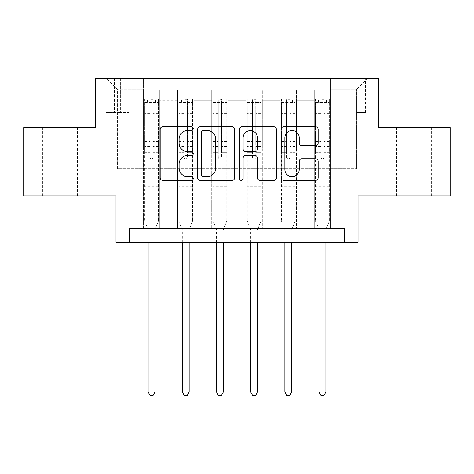 <?xml version="1.0" encoding="UTF-8"?>
<svg xmlns="http://www.w3.org/2000/svg" width="474" height="474" viewBox="0 0 474 474"><rect width="100%" height="100%" fill="white"/><g stroke="black" fill="none" stroke-linecap="round" stroke-linejoin="round"><path stroke-width="0.36" stroke-dasharray="2.37 1.78" d="M193.25 128.632A1.878 1.878 0 0 0 191.366 126.754L162.849 126.754A2.684 2.684 0 0 0 160.165 129.438L160.165 177.75A2.684 2.684 0 0 0 162.849 180.434L191.366 180.434A1.878 1.878 0 0 0 193.25 178.556A1.878 1.878 0 0 0 191.366 176.678L187.68 176.678A8.591 8.591 0 0 1 179.089 168.086L179.089 164.063A8.591 8.591 0 0 1 187.68 155.472L191.366 155.472A1.878 1.878 0 0 0 193.25 153.594A1.878 1.878 0 0 0 191.366 151.716L187.68 151.716A8.591 8.591 0 0 1 179.089 143.124L179.089 139.101A8.591 8.591 0 0 1 187.68 130.51L191.366 130.51A1.878 1.878 0 0 0 193.25 128.632M414.069 127.613L396.566 127.613L414.069 127.613M414.069 195.981L396.566 195.981L414.069 195.981M59.931 127.613L77.434 127.613L59.931 127.613M59.931 195.981L77.434 195.981L59.931 195.981M356.638 78.394L365.389 78.394L356.638 78.394M356.638 112.575L365.389 112.575L356.638 112.575M450.3 127.613L450.3 195.981L358.006 195.981L358.006 242.469L115.994 242.469L115.994 195.981L23.7 195.981L23.7 127.613L95.481 127.613L95.481 78.394L378.519 78.394L378.519 127.613L450.3 127.613M129.669 242.469L129.669 228.794L129.669 242.469L129.669 228.794L344.331 228.794L129.669 228.794L344.331 228.794L344.331 242.469M143.338 228.794L159.75 228.794L143.338 228.794L159.75 228.794L143.338 228.794L143.338 78.394L106.425 78.394L367.575 78.394L330.662 78.394L330.662 228.794L314.25 228.794L330.662 228.794L314.25 228.794L330.662 228.794L330.662 78.394L330.662 148.125L330.662 89.331L356.638 89.331L330.662 89.331L330.662 78.394L143.338 78.394L143.338 148.125L159.75 148.125L159.75 100.814L159.75 228.794L159.75 89.876L159.75 228.794L159.75 148.125L143.338 148.125L143.338 89.331L117.362 89.331L143.338 89.331L143.338 78.394L143.338 228.794M177.525 228.794L193.931 228.794L177.525 228.794L193.931 228.794L177.525 228.794L177.525 89.876L159.75 89.876L177.525 89.876L177.525 228.794L177.525 148.125L193.931 148.125L193.931 100.814L193.931 228.794L193.931 89.876L193.931 228.794L193.931 148.125L177.525 148.125L177.525 100.814L177.525 228.794M211.706 228.794L228.113 228.794L211.706 228.794L228.113 228.794L211.706 228.794L211.706 89.876L193.931 89.876L193.931 100.814L193.931 89.876L211.706 89.876L211.706 228.794L211.706 148.125L228.113 148.125L228.113 100.814L228.113 228.794L228.113 89.876L228.113 228.794L228.113 148.125L211.706 148.125L211.706 100.814L211.706 148.125L228.113 148.125L211.706 148.125L211.706 228.794M245.888 228.794L262.294 228.794L245.888 228.794L262.294 228.794L245.888 228.794L245.888 89.876L228.113 89.876L228.113 100.814L228.113 89.876L245.888 89.876L245.888 228.794L245.888 148.125L262.294 148.125L262.294 100.814L262.294 228.794L262.294 89.876L262.294 228.794L262.294 148.125L245.888 148.125L245.888 100.814L245.888 148.125L262.294 148.125L245.888 148.125L245.888 228.794M280.069 228.794L296.475 228.794L280.069 228.794L296.475 228.794L280.069 228.794L280.069 89.876L262.294 89.876L262.294 100.814L262.294 89.876L280.069 89.876L280.069 228.794L280.069 148.125L296.475 148.125L296.475 100.814L296.475 228.794L296.475 89.876L296.475 228.794L296.475 148.125L280.069 148.125L280.069 100.814L280.069 148.125L296.475 148.125L280.069 148.125L280.069 228.794M114.353 78.394L105.874 78.394L114.353 78.394L114.353 112.575L105.874 112.575L120.366 112.575L114.353 112.575L114.353 78.394M120.366 78.394L128.845 78.394L120.366 78.394L120.366 112.575L128.845 112.575L120.366 112.575L120.366 78.394M117.362 168.637L117.362 89.331L106.425 78.394L117.362 89.331L117.362 168.637L356.638 168.637L117.362 168.637M356.638 168.637L356.638 89.331L356.638 168.637M314.25 148.125L330.662 148.125L330.662 228.794L330.662 148.125L314.25 148.125L314.25 100.814L314.25 148.125L330.662 148.125L314.25 148.125L314.25 228.794L314.25 89.876L296.475 89.876L296.475 100.814L296.475 89.876L314.25 89.876L314.25 228.794L314.25 148.125M143.338 148.125L159.75 148.125L143.338 148.125M177.525 89.876L159.75 89.876L177.525 89.876L177.525 100.814L177.525 89.876M177.525 148.125L193.931 148.125L177.525 148.125M211.706 100.814L211.706 89.876L211.706 100.814L193.931 100.814L211.706 100.814M245.888 100.814L245.888 89.876L245.888 100.814L228.113 100.814L245.888 100.814M280.069 100.814L280.069 89.876L280.069 100.814L262.294 100.814L280.069 100.814M314.25 100.814L314.25 89.876L314.25 100.814L296.475 100.814L314.25 100.814M211.706 89.876L193.931 89.876L211.706 89.876M245.888 89.876L228.113 89.876L245.888 89.876M280.069 89.876L262.294 89.876L280.069 89.876M314.25 89.876L296.475 89.876L314.25 89.876M367.575 78.394L356.638 89.331L367.575 78.394M234.654 177.75L234.654 129.438A2.684 2.684 0 0 0 231.97 126.754L200.295 126.754A2.684 2.684 0 0 0 197.611 129.438L197.611 177.75A2.684 2.684 0 0 0 200.295 180.434L231.97 180.434A2.684 2.684 0 0 0 234.654 177.75M203.245 130.51A1.878 1.878 0 0 0 201.367 132.388L201.367 174.799A1.878 1.878 0 0 0 203.245 176.678L207.138 176.678A8.591 8.591 0 0 0 215.729 168.086L215.729 139.101A8.591 8.591 0 0 0 207.138 130.51L203.245 130.51M242.03 126.754L273.705 126.754A2.684 2.684 0 0 1 276.389 129.438L276.389 177.75A2.684 2.684 0 0 1 273.705 180.434L260.149 180.434A2.684 2.684 0 0 1 257.465 177.75L257.465 158.156A2.684 2.684 0 0 0 254.781 155.472L245.793 155.472A2.684 2.684 0 0 0 243.109 158.156L243.109 178.556A1.878 1.878 0 0 1 241.23 180.434A1.878 1.878 0 0 1 239.346 178.556L239.346 129.438A2.684 2.684 0 0 1 242.03 126.754M257.465 137.827A7.181 7.181 0 0 0 250.29 130.646A7.181 7.181 0 0 0 243.109 137.827L243.109 149.032A2.684 2.684 0 0 0 245.793 151.716L254.781 151.716A2.684 2.684 0 0 0 257.465 149.032L257.465 137.827M301.891 145.678L315.447 145.678A2.684 2.684 0 0 0 318.131 142.994L318.131 129.438A2.684 2.684 0 0 0 315.447 126.754L283.772 126.754A2.684 2.684 0 0 0 281.088 129.438L281.088 177.75A2.684 2.684 0 0 0 283.772 180.434L315.447 180.434A2.684 2.684 0 0 0 318.131 177.75L318.131 161.379A2.684 2.684 0 0 0 315.447 158.695L301.891 158.695A2.684 2.684 0 0 0 299.207 161.379L299.207 169.496A7.181 7.181 0 0 1 292.025 176.678A7.181 7.181 0 0 1 284.844 169.496L284.844 137.691A7.181 7.181 0 0 1 292.025 130.51A7.181 7.181 0 0 1 299.207 137.691L299.207 142.994A2.684 2.684 0 0 0 301.891 145.678M149.903 157.149A1.641 1.641 0 0 0 151.544 158.79A1.641 1.641 0 0 1 149.903 157.149L149.903 152.717L149.903 157.149M158.31 98.9L155.644 98.9L155.644 102.455L158.381 102.461L158.381 98.906L144.706 98.906L144.706 221.139L144.706 152.717L149.903 152.717L149.903 144.973L144.706 144.973M144.706 98.906L144.706 152.717L149.903 152.717L149.903 103.172C150.993 102.224 152.089 102.224 153.185 103.172L153.185 141.548L158.381 141.548L158.381 221.139L158.381 152.717L153.185 152.717L153.185 157.149A1.641 1.641 0 0 1 151.544 158.79A1.641 1.641 0 0 0 153.185 157.149L153.185 141.548M158.381 102.461L158.381 141.548M158.381 98.906L158.381 152.717L153.185 152.717L153.185 99.238L149.903 99.238L149.903 144.973M155.644 98.9L144.777 98.9M155.644 102.455L147.444 102.455L147.444 98.9M144.706 102.461L158.31 102.455M144.777 102.455L147.444 102.455M155.158 229.143L158.381 221.139L155.158 229.143A2.737 2.737 0 0 0 154.962 230.163A2.737 2.737 0 0 1 155.158 229.143M148.125 242.469L148.125 230.163A2.737 2.737 0 0 0 147.929 229.143L144.706 221.139L147.929 229.143A2.737 2.737 0 0 1 148.125 230.163L148.125 392.051L154.962 392.051L154.962 242.469M158.381 187.775L144.706 187.775M148.125 392.051L150.175 395.606L152.912 395.606L154.962 392.051M149.903 103.172L149.903 99.238M153.185 103.172L153.185 99.238M184.084 157.149A1.641 1.641 0 0 0 185.725 158.79A1.641 1.641 0 0 1 184.084 157.149L184.084 152.717L184.084 157.149M192.491 98.9L189.825 98.9L189.825 102.455L192.562 102.461L192.562 98.906L178.888 98.906L178.888 221.139L178.888 152.717L184.084 152.717L184.084 144.973L178.888 144.973M178.888 98.906L178.888 152.717L184.084 152.717L184.084 103.172C185.174 102.224 186.27 102.224 187.366 103.172L187.366 141.548L192.562 141.548L192.562 221.139L192.562 152.717L187.366 152.717L187.366 157.149A1.641 1.641 0 0 1 185.725 158.79A1.641 1.641 0 0 0 187.366 157.149L187.366 141.548M192.562 102.461L192.562 141.548M192.562 98.906L192.562 152.717L187.366 152.717L187.366 99.238L184.084 99.238L184.084 144.973M189.825 98.9L178.959 98.9M189.825 102.455L181.625 102.455L181.625 98.9M178.888 102.461L192.491 102.455M178.959 102.455L181.625 102.455M189.339 229.143L192.562 221.139L189.339 229.143A2.737 2.737 0 0 0 189.144 230.163A2.737 2.737 0 0 1 189.339 229.143M182.306 242.469L182.306 230.163A2.737 2.737 0 0 0 182.111 229.143L178.888 221.139L182.111 229.143A2.737 2.737 0 0 1 182.306 230.163L182.306 392.051L189.144 392.051L189.144 242.469M192.562 187.775L178.888 187.775M182.306 392.051L184.356 395.606L187.094 395.606L189.144 392.051M184.084 103.172L184.084 99.238M187.366 103.172L187.366 99.238M218.265 157.149A1.641 1.641 0 0 0 219.906 158.79A1.641 1.641 0 0 1 218.265 157.149L218.265 152.717L218.265 157.149M226.679 98.9L224.012 98.9L224.012 102.455L226.744 102.461L226.744 98.906L213.075 98.906L213.075 221.139L213.075 152.717L218.265 152.717L218.265 144.973L213.075 144.973M213.075 98.906L213.075 152.717L218.265 152.717L218.265 103.172C219.361 102.224 220.451 102.224 221.548 103.172L221.548 141.548L226.744 141.548L226.744 221.139L226.744 152.717L221.548 152.717L221.548 157.149A1.641 1.641 0 0 1 219.906 158.79A1.641 1.641 0 0 0 221.548 157.149L221.548 141.548M226.744 102.461L226.744 141.548M226.744 98.906L226.744 152.717L221.548 152.717L221.548 99.238L218.265 99.238L218.265 144.973M224.012 98.9L213.14 98.9M224.012 102.455L215.806 102.455L215.806 98.9M213.075 102.461L226.679 102.455M213.14 102.455L215.806 102.455M223.527 229.143L226.744 221.139L223.527 229.143A2.737 2.737 0 0 0 223.325 230.163A2.737 2.737 0 0 1 223.527 229.143M216.488 242.469L216.488 230.163A2.737 2.737 0 0 0 216.292 229.143L213.075 221.139L216.292 229.143A2.737 2.737 0 0 1 216.488 230.163L216.488 392.051L223.325 392.051L223.325 242.469M226.744 187.775L213.075 187.775M216.488 392.051L218.544 395.606L221.275 395.606L223.325 392.051M218.265 103.172L218.265 99.238M221.548 103.172L221.548 99.238M252.452 157.149A1.641 1.641 0 0 0 254.094 158.79A1.641 1.641 0 0 1 252.452 157.149L252.452 152.717L252.452 157.149M260.86 98.9L258.194 98.9L258.194 102.455L260.925 102.461L260.925 98.906L247.256 98.906L247.256 221.139L247.256 152.717L252.452 152.717L252.452 144.973L247.256 144.973M247.256 98.906L247.256 152.717L252.452 152.717L252.452 103.172C253.543 102.224 254.633 102.224 255.735 103.172L255.735 141.548L260.925 141.548L260.925 221.139L260.925 152.717L255.735 152.717L255.735 157.149A1.641 1.641 0 0 1 254.094 158.79A1.641 1.641 0 0 0 255.735 157.149L255.735 141.548M260.925 102.461L260.925 141.548M260.925 98.906L260.925 152.717L255.735 152.717L255.735 99.238L252.452 99.238L252.452 144.973M258.194 98.9L247.321 98.9M258.194 102.455L249.988 102.455L249.988 98.9M247.256 102.461L260.86 102.455M247.321 102.455L249.988 102.455M257.708 229.143L260.925 221.139L257.708 229.143A2.737 2.737 0 0 0 257.512 230.163A2.737 2.737 0 0 1 257.708 229.143M250.675 242.469L250.675 230.163A2.737 2.737 0 0 0 250.473 229.143L247.256 221.139L250.473 229.143A2.737 2.737 0 0 1 250.675 230.163L250.675 392.051L257.512 392.051L257.512 242.469M260.925 187.775L247.256 187.775M250.675 392.051L252.725 395.606L255.456 395.606L257.512 392.051M252.452 103.172L252.452 99.238M255.735 103.172L255.735 99.238M286.634 157.149A1.641 1.641 0 0 0 288.275 158.79A1.641 1.641 0 0 1 286.634 157.149L286.634 152.717L286.634 157.149M295.041 98.9L292.375 98.9L292.375 102.455L295.112 102.461L295.112 98.906L281.438 98.906L281.438 221.139L281.438 152.717L286.634 152.717L286.634 144.973L281.438 144.973M281.438 98.906L281.438 152.717L286.634 152.717L286.634 103.172C287.724 102.224 288.82 102.224 289.916 103.172L289.916 141.548L295.112 141.548L295.112 221.139L295.112 152.717L289.916 152.717L289.916 157.149A1.641 1.641 0 0 1 288.275 158.79A1.641 1.641 0 0 0 289.916 157.149L289.916 141.548M295.112 102.461L295.112 141.548M295.112 98.906L295.112 152.717L289.916 152.717L289.916 99.238L286.634 99.238L286.634 144.973M292.375 98.9L281.509 98.9M292.375 102.455L284.175 102.455L284.175 98.9M281.438 102.461L295.041 102.455M281.509 102.455L284.175 102.455M291.889 229.143L295.112 221.139L291.889 229.143A2.737 2.737 0 0 0 291.694 230.163A2.737 2.737 0 0 1 291.889 229.143M284.856 242.469L284.856 230.163A2.737 2.737 0 0 0 284.661 229.143L281.438 221.139L284.661 229.143A2.737 2.737 0 0 1 284.856 230.163L284.856 392.051L291.694 392.051L291.694 242.469M295.112 187.775L281.438 187.775M284.856 392.051L286.906 395.606L289.644 395.606L291.694 392.051M286.634 103.172L286.634 99.238M289.916 103.172L289.916 99.238M320.815 157.149A1.641 1.641 0 0 0 322.456 158.79A1.641 1.641 0 0 1 320.815 157.149L320.815 152.717L320.815 157.149M329.223 98.9L326.556 98.9L326.556 102.455L329.294 102.461L329.294 98.906L315.619 98.906L315.619 221.139L315.619 152.717L320.815 152.717L320.815 144.973L315.619 144.973M315.619 98.906L315.619 152.717L320.815 152.717L320.815 103.172C321.905 102.224 323.001 102.224 324.098 103.172L324.098 141.548L329.294 141.548L329.294 221.139L329.294 152.717L324.098 152.717L324.098 157.149A1.641 1.641 0 0 1 322.456 158.79A1.641 1.641 0 0 0 324.098 157.149L324.098 141.548M329.294 102.461L329.294 141.548M329.294 98.906L329.294 152.717L324.098 152.717L324.098 99.238L320.815 99.238L320.815 144.973M326.556 98.9L315.69 98.9M326.556 102.455L318.356 102.455L318.356 98.9M315.619 102.461L329.223 102.455M315.69 102.455L318.356 102.455M326.071 229.143L329.294 221.139L326.071 229.143A2.737 2.737 0 0 0 325.875 230.163A2.737 2.737 0 0 1 326.071 229.143M319.038 242.469L319.038 230.163A2.737 2.737 0 0 0 318.842 229.143L315.619 221.139L318.842 229.143A2.737 2.737 0 0 1 319.038 230.163L319.038 392.051L325.875 392.051L325.875 242.469M329.294 187.775L315.619 187.775M319.038 392.051L321.088 395.606L323.825 395.606L325.875 392.051M320.815 103.172L320.815 99.238M324.098 103.172L324.098 99.238M177.525 100.814L159.75 100.814L177.525 100.814M149.903 113.345L144.706 113.345M144.706 115.295L149.903 115.295M144.706 141.548L149.903 141.548M158.381 182.034L144.706 182.034M149.903 146.525L144.706 146.525M158.381 146.525L153.185 146.525M144.706 143.101L149.903 143.101M153.185 143.101L158.381 143.101M158.381 144.973L153.185 144.973M158.381 113.345L153.185 113.345M153.185 115.295L158.381 115.295M149.903 102.171L144.706 102.171M144.706 104.126L149.903 104.126M158.381 102.171L153.185 102.171M153.185 104.126L158.381 104.126M158.381 186.235L144.706 186.235M184.084 113.345L178.888 113.345M178.888 115.295L184.084 115.295M178.888 141.548L184.084 141.548M192.562 182.034L178.888 182.034M184.084 146.525L178.888 146.525M192.562 146.525L187.366 146.525M178.888 143.101L184.084 143.101M187.366 143.101L192.562 143.101M192.562 144.973L187.366 144.973M192.562 113.345L187.366 113.345M187.366 115.295L192.562 115.295M184.084 102.171L178.888 102.171M178.888 104.126L184.084 104.126M192.562 102.171L187.366 102.171M187.366 104.126L192.562 104.126M192.562 186.235L178.888 186.235M218.265 113.345L213.075 113.345M213.075 115.295L218.265 115.295M213.075 141.548L218.265 141.548M226.744 182.034L213.075 182.034M218.265 146.525L213.075 146.525M226.744 146.525L221.548 146.525M213.075 143.101L218.265 143.101M221.548 143.101L226.744 143.101M226.744 144.973L221.548 144.973M226.744 113.345L221.548 113.345M221.548 115.295L226.744 115.295M218.265 102.171L213.075 102.171M213.075 104.126L218.265 104.126M226.744 102.171L221.548 102.171M221.548 104.126L226.744 104.126M226.744 186.235L213.075 186.235M252.452 113.345L247.256 113.345M247.256 115.295L252.452 115.295M247.256 141.548L252.452 141.548M260.925 182.034L247.256 182.034M252.452 146.525L247.256 146.525M260.925 146.525L255.735 146.525M247.256 143.101L252.452 143.101M255.735 143.101L260.925 143.101M260.925 144.973L255.735 144.973M260.925 113.345L255.735 113.345M255.735 115.295L260.925 115.295M252.452 102.171L247.256 102.171M247.256 104.126L252.452 104.126M260.925 102.171L255.735 102.171M255.735 104.126L260.925 104.126M260.925 186.235L247.256 186.235M286.634 113.345L281.438 113.345M281.438 115.295L286.634 115.295M281.438 141.548L286.634 141.548M295.112 182.034L281.438 182.034M286.634 146.525L281.438 146.525M295.112 146.525L289.916 146.525M281.438 143.101L286.634 143.101M289.916 143.101L295.112 143.101M295.112 144.973L289.916 144.973M295.112 113.345L289.916 113.345M289.916 115.295L295.112 115.295M286.634 102.171L281.438 102.171M281.438 104.126L286.634 104.126M295.112 102.171L289.916 102.171M289.916 104.126L295.112 104.126M295.112 186.235L281.438 186.235M320.815 113.345L315.619 113.345M315.619 115.295L320.815 115.295M315.619 141.548L320.815 141.548M329.294 182.034L315.619 182.034M320.815 146.525L315.619 146.525M329.294 146.525L324.098 146.525M315.619 143.101L320.815 143.101M324.098 143.101L329.294 143.101M329.294 144.973L324.098 144.973M329.294 113.345L324.098 113.345M324.098 115.295L329.294 115.295M320.815 102.171L315.619 102.171M315.619 104.126L320.815 104.126M329.294 102.171L324.098 102.171M324.098 104.126L329.294 104.126M329.294 186.235L315.619 186.235M396.566 195.981L396.566 127.613M42.435 195.981L42.435 127.613M347.886 112.575L347.886 78.394M105.874 112.575L105.874 78.394M128.845 112.575L128.845 78.394M365.389 112.575L365.389 78.394M77.434 195.981L77.434 127.613M431.565 195.981L431.565 127.613"/><path stroke-width="0.71" d="M193.25 128.632A1.878 1.878 0 0 0 191.366 126.754L162.849 126.754A2.684 2.684 0 0 0 160.165 129.438L160.165 177.75A2.684 2.684 0 0 0 162.849 180.434L191.366 180.434A1.878 1.878 0 0 0 193.25 178.556A1.878 1.878 0 0 0 191.366 176.678L187.68 176.678A8.591 8.591 0 0 1 179.089 168.086L179.089 164.063A8.591 8.591 0 0 1 187.68 155.472L191.366 155.472A1.878 1.878 0 0 0 193.25 153.594A1.878 1.878 0 0 0 191.366 151.716L187.68 151.716A8.591 8.591 0 0 1 179.089 143.124L179.089 139.101A8.591 8.591 0 0 1 187.68 130.51L191.366 130.51A1.878 1.878 0 0 0 193.25 128.632M315.447 145.678A2.684 2.684 0 0 0 318.131 142.994L318.131 129.438A2.684 2.684 0 0 0 315.447 126.754L283.772 126.754A2.684 2.684 0 0 0 281.088 129.438L281.088 177.75A2.684 2.684 0 0 0 283.772 180.434L315.447 180.434A2.684 2.684 0 0 0 318.131 177.75L318.131 161.379A2.684 2.684 0 0 0 315.447 158.695L301.891 158.695A2.684 2.684 0 0 0 299.207 161.379L299.207 169.496A7.181 7.181 0 0 1 292.025 176.678A7.181 7.181 0 0 1 284.844 169.496L284.844 137.691A7.181 7.181 0 0 1 292.025 130.51A7.181 7.181 0 0 1 299.207 137.691L299.207 142.994A2.684 2.684 0 0 0 301.891 145.678L315.447 145.678M344.331 242.469L358.006 242.469L358.006 195.981L450.3 195.981L450.3 127.613L378.519 127.613L378.519 78.394L95.481 78.394L95.481 127.613L23.7 127.613L23.7 195.981L115.994 195.981L115.994 242.469L344.331 242.469L344.331 228.794L129.669 228.794L129.669 242.469M234.654 129.438A2.684 2.684 0 0 0 231.97 126.754L200.295 126.754A2.684 2.684 0 0 0 197.611 129.438L197.611 177.75A2.684 2.684 0 0 0 200.295 180.434L231.97 180.434A2.684 2.684 0 0 0 234.654 177.75L234.654 129.438M242.03 126.754L273.705 126.754A2.684 2.684 0 0 1 276.389 129.438L276.389 177.75A2.684 2.684 0 0 1 273.705 180.434L260.149 180.434A2.684 2.684 0 0 1 257.465 177.75L257.465 158.156A2.684 2.684 0 0 0 254.781 155.472L245.793 155.472A2.684 2.684 0 0 0 243.109 158.156L243.109 178.556A1.878 1.878 0 0 1 241.23 180.434A1.878 1.878 0 0 1 239.346 178.556L239.346 129.438A2.684 2.684 0 0 1 242.03 126.754M203.245 130.51A1.878 1.878 0 0 0 201.367 132.388L201.367 174.799A1.878 1.878 0 0 0 203.245 176.678L207.138 176.678A8.591 8.591 0 0 0 215.729 168.086L215.729 139.101A8.591 8.591 0 0 0 207.138 130.51L203.245 130.51M257.465 137.827A7.181 7.181 0 0 0 250.29 130.646A7.181 7.181 0 0 0 243.109 137.827L243.109 149.032A2.684 2.684 0 0 0 245.793 151.716L254.781 151.716A2.684 2.684 0 0 0 257.465 149.032L257.465 137.827M148.125 242.469L148.125 392.051L154.962 392.051L154.962 242.469M154.962 392.051L152.912 395.606L150.175 395.606L148.125 392.051M182.306 242.469L182.306 392.051L189.144 392.051L189.144 242.469M189.144 392.051L187.094 395.606L184.356 395.606L182.306 392.051M216.488 242.469L216.488 392.051L223.325 392.051L223.325 242.469M223.325 392.051L221.275 395.606L218.544 395.606L216.488 392.051M250.675 242.469L250.675 392.051L257.512 392.051L257.512 242.469M257.512 392.051L255.456 395.606L252.725 395.606L250.675 392.051M284.856 242.469L284.856 392.051L291.694 392.051L291.694 242.469M291.694 392.051L289.644 395.606L286.906 395.606L284.856 392.051M319.038 242.469L319.038 392.051L325.875 392.051L325.875 242.469M325.875 392.051L323.825 395.606L321.088 395.606L319.038 392.051"/></g></svg>
